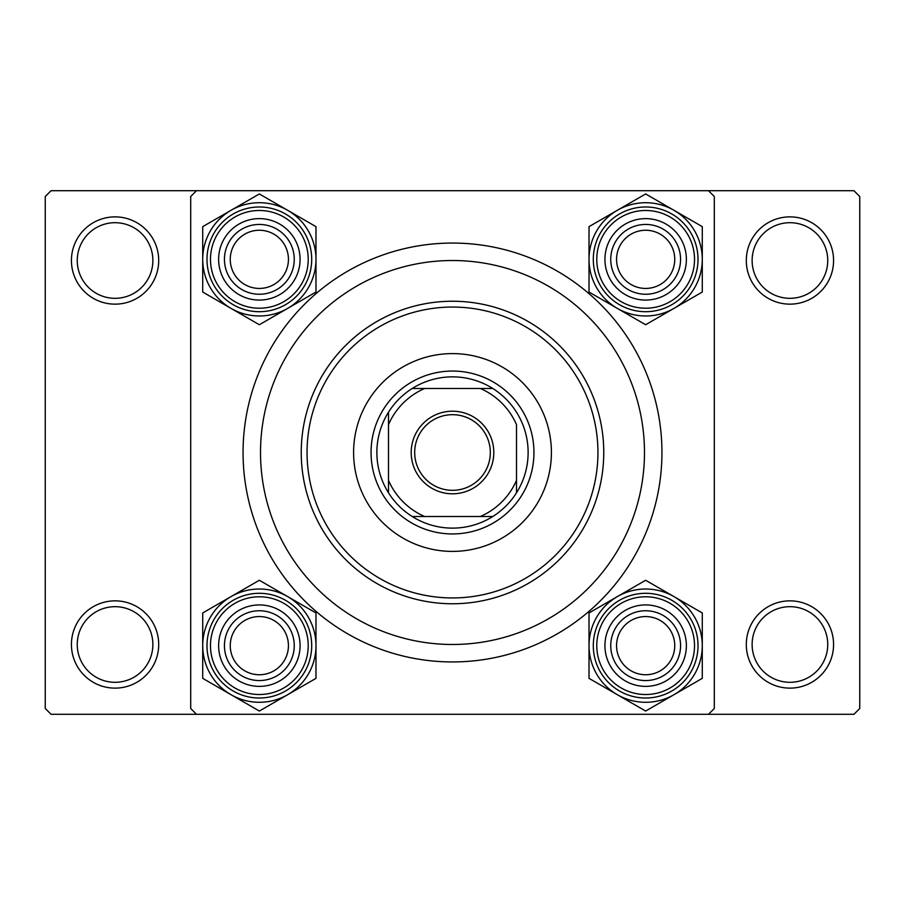 <?xml version="1.0" encoding="UTF-8"?>
<svg xmlns="http://www.w3.org/2000/svg" width="905" height="905" viewBox="0 0 905 905"><rect width="100%" height="100%" fill="white"/><g stroke="black" fill="none" stroke-linecap="round" stroke-linejoin="round"><path stroke-width="1.36" d="M71.427 644.484A43.632 43.632 0 0 1 115.059 600.852A43.632 43.632 0 0 1 158.703 644.484A43.632 43.632 0 0 1 115.059 688.128A43.632 43.632 0 0 1 71.427 644.484M152.877 644.484A37.818 37.818 0 0 0 115.059 606.678A37.818 37.818 0 0 0 77.253 644.484A37.818 37.818 0 0 0 115.059 682.302A37.818 37.818 0 0 0 152.877 644.484M71.427 260.516A43.632 43.632 0 0 1 115.059 216.872A43.632 43.632 0 0 1 158.703 260.516A43.632 43.632 0 0 1 115.059 304.148A43.632 43.632 0 0 1 71.427 260.516M152.877 260.516A37.818 37.818 0 0 0 115.059 222.698A37.818 37.818 0 0 0 77.253 260.516A37.818 37.818 0 0 0 115.059 298.322A37.818 37.818 0 0 0 152.877 260.516M746.297 260.516A43.632 43.632 0 0 1 789.941 216.872A43.632 43.632 0 0 1 833.573 260.516A43.632 43.632 0 0 1 789.941 304.148A43.632 43.632 0 0 1 746.297 260.516M827.747 260.516A37.818 37.818 0 0 0 789.941 222.698A37.818 37.818 0 0 0 752.123 260.516A37.818 37.818 0 0 0 789.941 298.322A37.818 37.818 0 0 0 827.747 260.516M746.297 644.484A43.632 43.632 0 0 1 789.941 600.852A43.632 43.632 0 0 1 833.573 644.484A43.632 43.632 0 0 1 789.941 688.128A43.632 43.632 0 0 1 746.297 644.484M827.747 644.484A37.818 37.818 0 0 0 789.941 606.678A37.818 37.818 0 0 0 752.123 644.484A37.818 37.818 0 0 0 789.941 682.302A37.818 37.818 0 0 0 827.747 644.484M243.06 452.5A209.44 209.44 0 0 1 452.5 243.06A209.44 209.44 0 0 1 661.94 452.5A209.44 209.44 0 0 1 452.5 661.94A209.44 209.44 0 0 1 243.06 452.5M708.491 190.695L51.065 190.695L45.25 196.509L45.25 708.491L51.065 714.305L708.491 714.305L714.305 708.491L714.305 196.509L708.491 190.695L853.935 190.695L859.75 196.509L859.75 708.491L853.935 714.305L708.491 714.305M196.509 714.305L190.695 708.491L190.695 196.509L196.509 190.695M551.405 452.5A98.905 98.905 0 0 0 452.5 353.595A98.905 98.905 0 0 0 353.595 452.5A98.905 98.905 0 0 0 452.5 551.405A98.905 98.905 0 0 0 551.405 452.5M307.055 452.5A145.445 145.445 0 0 0 452.5 597.945A145.445 145.445 0 0 0 597.945 452.5A145.445 145.445 0 0 0 452.5 307.055A145.445 145.445 0 0 0 307.055 452.5M603.759 452.5A151.259 151.259 0 0 1 452.5 603.759A151.259 151.259 0 0 1 301.241 452.5A151.259 151.259 0 0 1 452.5 301.241A151.259 151.259 0 0 1 603.759 452.5M260.516 452.5A191.984 191.984 0 0 0 452.5 644.484A191.984 191.984 0 0 0 644.484 452.5A191.984 191.984 0 0 0 452.5 260.516A191.984 191.984 0 0 0 260.516 452.5M288.435 645.65A29.084 29.084 0 0 0 259.35 616.565A29.084 29.084 0 0 0 230.255 645.65A29.084 29.084 0 0 0 259.35 674.745A29.084 29.084 0 0 0 288.435 645.65M224.44 645.65A34.91 34.91 0 0 1 259.35 610.751A34.91 34.91 0 0 1 294.249 645.65A34.91 34.91 0 0 1 259.35 680.56A34.91 34.91 0 0 1 224.44 645.65M673.965 694.701A56.63 56.63 0 0 1 617.334 694.701L645.65 711.047L702.28 678.354L702.28 612.957L645.65 580.263L589.019 612.957L589.019 678.354L617.334 694.701A56.63 56.63 0 0 1 617.334 596.61A56.63 56.63 0 0 1 702.28 645.65A56.63 56.63 0 0 1 673.965 694.701M645.65 686.375A40.725 40.725 0 0 1 604.925 645.65A40.725 40.725 0 0 1 645.65 604.925A40.725 40.725 0 0 1 686.375 645.65A40.725 40.725 0 0 1 645.65 686.375M645.65 610.751A34.91 34.91 0 0 0 610.751 645.65A34.91 34.91 0 0 0 645.65 680.56A34.91 34.91 0 0 0 680.56 645.65A34.91 34.91 0 0 0 645.65 610.751M645.65 593.295A52.366 52.366 0 0 1 698.015 645.65A52.366 52.366 0 0 1 645.65 698.015A52.366 52.366 0 0 1 593.295 645.65A52.366 52.366 0 0 1 645.65 593.295A52.366 52.366 0 0 0 593.295 645.65A52.366 52.366 0 0 0 645.65 698.015M674.745 645.65A29.084 29.084 0 0 0 645.65 616.565A29.084 29.084 0 0 0 616.565 645.65A29.084 29.084 0 0 0 645.65 674.745A29.084 29.084 0 0 0 674.745 645.65M610.751 645.65A34.91 34.91 0 0 1 645.65 610.751A34.91 34.91 0 0 1 680.56 645.65A34.91 34.91 0 0 1 645.65 680.56A34.91 34.91 0 0 1 610.751 645.65M231.035 596.61A56.63 56.63 0 0 1 287.666 596.61L259.35 580.263L202.72 612.957L202.72 678.354L259.35 711.047L315.981 678.354L315.981 612.957L287.666 596.61A56.63 56.63 0 0 1 287.666 694.701A56.63 56.63 0 0 1 202.72 645.65A56.63 56.63 0 0 1 231.035 596.61M259.35 604.925A40.725 40.725 0 0 1 300.075 645.65A40.725 40.725 0 0 1 259.35 686.375A40.725 40.725 0 0 1 218.625 645.65A40.725 40.725 0 0 1 259.35 604.925M259.35 680.56A34.91 34.91 0 0 0 294.249 645.65A34.91 34.91 0 0 0 259.35 610.751A34.91 34.91 0 0 0 224.44 645.65A34.91 34.91 0 0 0 259.35 680.56M259.35 698.015A52.366 52.366 0 0 1 206.985 645.65A52.366 52.366 0 0 1 259.35 593.295A52.366 52.366 0 0 1 311.705 645.65A52.366 52.366 0 0 1 259.35 698.015A52.366 52.366 0 0 0 311.705 645.65A52.366 52.366 0 0 0 259.35 593.295M230.255 259.35A29.084 29.084 0 0 0 259.35 288.435A29.084 29.084 0 0 0 288.435 259.35A29.084 29.084 0 0 0 259.35 230.255A29.084 29.084 0 0 0 230.255 259.35M294.249 259.35A34.91 34.91 0 0 1 259.35 294.249A34.91 34.91 0 0 1 224.44 259.35A34.91 34.91 0 0 1 259.35 224.44A34.91 34.91 0 0 1 294.249 259.35M616.565 259.35A29.084 29.084 0 0 0 645.65 288.435A29.084 29.084 0 0 0 674.745 259.35A29.084 29.084 0 0 0 645.65 230.255A29.084 29.084 0 0 0 616.565 259.35M680.56 259.35A34.91 34.91 0 0 1 645.65 294.249A34.91 34.91 0 0 1 610.751 259.35A34.91 34.91 0 0 1 645.65 224.44A34.91 34.91 0 0 1 680.56 259.35M673.965 308.39A56.63 56.63 0 0 1 617.334 308.39L645.65 324.737L702.28 292.044L702.28 226.646L645.65 193.953L589.019 226.646L589.019 292.044L617.334 308.39A56.63 56.63 0 0 1 617.334 210.299A56.63 56.63 0 0 1 702.28 259.35A56.63 56.63 0 0 1 673.965 308.39M645.65 300.075A40.725 40.725 0 0 1 604.925 259.35A40.725 40.725 0 0 1 645.65 218.625A40.725 40.725 0 0 1 686.375 259.35A40.725 40.725 0 0 1 645.65 300.075M645.65 224.44A34.91 34.91 0 0 0 610.751 259.35A34.91 34.91 0 0 0 645.65 294.249A34.91 34.91 0 0 0 680.56 259.35A34.91 34.91 0 0 0 645.65 224.44M645.65 206.985A52.366 52.366 0 0 1 698.015 259.35A52.366 52.366 0 0 1 645.65 311.705A52.366 52.366 0 0 1 593.295 259.35A52.366 52.366 0 0 1 645.65 206.985A52.366 52.366 0 0 0 593.295 259.35A52.366 52.366 0 0 0 645.65 311.705M231.035 210.299A56.63 56.63 0 0 1 287.666 210.299L259.35 193.953L202.72 226.646L202.72 292.044L259.35 324.737L315.981 292.044L315.981 226.646L287.666 210.299A56.63 56.63 0 0 1 287.666 308.39A56.63 56.63 0 0 1 202.72 259.35A56.63 56.63 0 0 1 231.035 210.299M259.35 218.625A40.725 40.725 0 0 1 300.075 259.35A40.725 40.725 0 0 1 259.35 300.075A40.725 40.725 0 0 1 218.625 259.35A40.725 40.725 0 0 1 259.35 218.625M259.35 294.249A34.91 34.91 0 0 0 294.249 259.35A34.91 34.91 0 0 0 259.35 224.44A34.91 34.91 0 0 0 224.44 259.35A34.91 34.91 0 0 0 259.35 294.249M259.35 311.705A52.366 52.366 0 0 1 206.985 259.35A52.366 52.366 0 0 1 259.35 206.985A52.366 52.366 0 0 1 311.705 259.35A52.366 52.366 0 0 1 259.35 311.705A52.366 52.366 0 0 0 311.705 259.35A52.366 52.366 0 0 0 259.35 206.985M452.5 411.198A41.302 41.302 0 0 1 493.802 452.5A41.302 41.302 0 0 1 452.5 493.802A41.302 41.302 0 0 1 411.198 452.5A41.302 41.302 0 0 1 452.5 411.198M452.5 490.318A37.818 37.818 0 0 0 490.318 452.5A37.818 37.818 0 0 0 452.5 414.682A37.818 37.818 0 0 0 414.682 452.5A37.818 37.818 0 0 0 452.5 490.318M452.5 376.865A75.635 75.635 0 0 0 412.194 388.505L424.603 388.505L412.194 388.505A75.635 75.635 0 0 0 388.505 492.806L388.505 480.397L388.505 492.806A75.635 75.635 0 0 0 492.806 516.495L480.397 516.495L492.806 516.495A75.635 75.635 0 0 0 516.495 492.806L516.495 424.603A69.809 69.809 0 0 0 480.397 388.505L424.603 388.505A69.809 69.809 0 0 0 388.505 424.603L388.505 480.397A69.809 69.809 0 0 0 424.603 516.495L480.397 516.495A69.809 69.809 0 0 0 516.495 480.397L516.495 492.806A75.635 75.635 0 0 0 492.806 388.505L480.397 388.505L492.806 388.505A75.635 75.635 0 0 0 452.5 376.865M452.5 533.95A81.45 81.45 0 0 1 371.05 452.5A81.45 81.45 0 0 1 452.5 371.05A81.45 81.45 0 0 1 533.95 452.5A81.45 81.45 0 0 1 452.5 533.95M412.194 516.495L424.603 516.495L412.194 516.495M388.505 412.194L388.505 424.603L388.505 412.194M645.65 694.52A48.87 48.87 0 0 0 694.52 645.65A48.87 48.87 0 0 0 645.65 596.78A48.87 48.87 0 0 0 596.78 645.65A48.87 48.87 0 0 0 645.65 694.52M259.35 596.78A48.87 48.87 0 0 0 210.48 645.65A48.87 48.87 0 0 0 259.35 694.52A48.87 48.87 0 0 0 308.22 645.65A48.87 48.87 0 0 0 259.35 596.78M645.65 308.22A48.87 48.87 0 0 0 694.52 259.35A48.87 48.87 0 0 0 645.65 210.48A48.87 48.87 0 0 0 596.78 259.35A48.87 48.87 0 0 0 645.65 308.22M259.35 210.48A48.87 48.87 0 0 0 210.48 259.35A48.87 48.87 0 0 0 259.35 308.22A48.87 48.87 0 0 0 308.22 259.35A48.87 48.87 0 0 0 259.35 210.48"/></g></svg>
